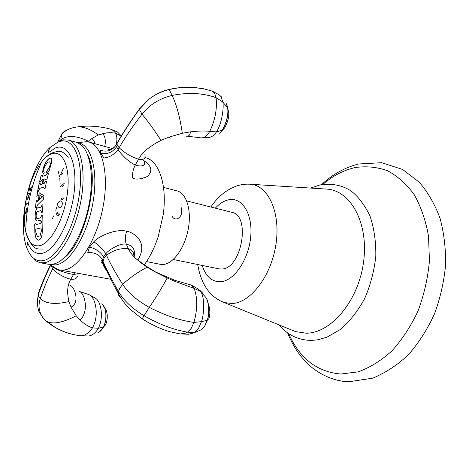 <?xml version="1.0" encoding="UTF-8"?>
<svg xmlns="http://www.w3.org/2000/svg" width="469" height="469" viewBox="0 0 469 469"><rect width="100%" height="100%" fill="white"/><g stroke="black" fill="none" stroke-linecap="round" stroke-linejoin="round"><path stroke-width="0.7" d="M219.938 300.652L224.176 302.54L232.132 303.525C250.469 302.833 271.059 276.282 275.866 244.882C280.872 213.495 268.901 186.357 251.249 184.305L328.107 189.183C351.814 191.745 369.156 224.944 363.369 263.332C357.859 301.737 330.616 333.377 306.128 333.201L295.493 331.589L291.454 329.942M328.107 189.183L323.751 188.907M186.674 200.908L231.809 212.31C250.933 215.224 241.846 268.491 222.019 269.001L218.859 268.866L173.254 259.486M77.631 142.717L86.853 141.656L88.934 142.048C102.459 145.367 109.412 174.333 102.975 207.351C96.673 240.368 78.622 268.338 63.983 270.015L59.645 269.951L57.599 269.399L52.716 266.386M144.933 157.555L145.648 157.754C159.138 160.89 167.41 185.566 163.189 214.855L158.182 236.71C154.547 247.761 149.904 257.129 144.264 264.827M163.517 187.395L176.977 190.871C186.369 193.117 191.715 209.93 188.333 228.596C185.05 247.263 173.788 263.297 163.722 264.416L160.163 264.305L146.527 261.579M50.025 264.44L55.858 264.915C69.91 263.168 87.269 235.145 92.891 203.03C98.66 170.921 91.209 144.03 77.872 142.822M40.105 262.734L48.325 264.252L53.999 263.971C66.651 260.811 81.6 237.461 88.043 209.151C94.562 180.852 91.262 153.328 81.248 144.974L76.259 142.248L68.198 140.038C80.662 143.057 86.829 170.693 80.645 202.315C74.594 233.949 57.751 260.952 44.215 262.763L40.105 262.734L35.427 260.735L34.278 258.741C36.828 260.524 39.672 261.169 42.802 260.676C56.849 258.829 74.348 228.667 79.15 195.895C84.127 163.095 75.099 138.373 61.216 141.099L63.116 139.809L68.198 140.038M61.216 141.099L58.262 141.919L49.784 147.688C29.699 166.178 16.814 222.447 26.85 247.837C28.709 252.891 31.183 256.52 34.278 258.741M26.85 247.837L27.466 242.221C30.62 250.54 35.339 254.268 41.63 253.407C54.539 251.548 70.456 222.74 74.079 192.947C77.889 163.106 68.445 142.599 55.401 147.952L47.891 153.011L49.784 147.688M60.067 140.653L63.116 139.809M87.439 154.283C100.477 177.511 85.469 243.042 63.626 258.284M88.377 141.908L91.801 138.595L98.326 134.925L106.615 132.874L111.247 132.709L115.597 133.167C116.974 135.693 117.238 139.369 116.394 144.188M121.319 135.975L117.549 132.024L110.414 129.081L113.293 130.546L115.597 133.167L121.219 136.139M77.672 275.93C76.84 278.563 74.565 279.665 70.848 279.225C63.673 277.466 57.628 273.966 52.71 268.731L53.53 267.142C55.582 269.962 69.066 274.002 73.563 274.406L70.848 279.225C67.378 284.812 66.75 292.257 68.966 301.567L71.012 307.136L76.242 315.784L80.152 320.134C84.309 323.997 88.43 326.576 92.51 327.878C88.365 333.541 84.203 336.156 80.029 335.722C66.715 333.893 55.383 328.962 46.038 320.931L55.846 327.854M74.712 272.694L73.563 274.406L79.9 273.638M79.05 291.36L88.471 294.45C90.863 295.259 92.827 297.522 94.351 301.25C97.405 310.625 96.79 319.5 92.51 327.878L98.449 328.3C95.348 333.201 91.988 335.763 88.365 335.98L79.83 335.698M134.146 256.854C136.022 245.762 128.881 244.941 126.372 244.29C121.512 242.467 108.656 249.567 105.824 253.793L103.526 256.924L102.248 260.43C101.843 262.441 102.705 264.475 104.839 266.533M133.905 256.602C134.028 252.492 132.194 249.889 128.4 248.787C120.68 247.919 113.381 250.088 106.51 255.288L104.089 258.179L103.022 261.315L102.353 259.808C99.768 254.825 94.92 252.369 87.803 252.457L89.538 247.081L93.853 241.758C99.762 235.362 116.939 228.497 126.612 231.235C125.035 236.329 124.953 240.685 126.372 244.29L128.4 248.787C130.452 254.057 136.719 260.195 147.196 267.207L154.225 271.416L167.157 277.953L174.949 281.359L194.184 288.423C197.666 298.014 197.584 309.341 193.937 322.414L191.194 328.423L187.5 332.146L185.232 333.236L180.254 333.969L169.098 331.507C160.117 328.728 151.165 324.519 142.248 318.867L142.347 318.932M175.007 280.38L190.783 284.923L194.184 288.423L200.802 291.607C205.129 298.208 203.845 315.608 201.5 321.664L198.41 328.611L194.113 332.761L188.685 334.262L179.51 333.869M126.612 231.235C131.162 231.557 149.722 240.579 137.921 259.867M116.47 144.153L115.978 145.49L118.094 149.517C119.853 152.994 130.47 163.968 135.412 164.789L138.543 159.237C141.908 152.595 149.4 146.31 161.025 140.389L168.658 137.206L182.318 133.284L190.379 131.871C198.141 130.921 204.607 130.745 209.766 131.349C206.946 136.262 203.751 138.402 200.175 137.769M212.041 91.045L214.503 92.979L216.092 97.663C217.258 108.908 215.148 120.134 209.766 131.349L216.426 131.912C213.864 135.811 211.009 137.64 207.855 137.399L202.086 137.792M143.731 160.568C151.692 165.786 152.912 171.085 147.389 176.473C140.917 179.252 136.004 179.803 132.645 178.12C132.194 173.589 133.114 169.145 135.412 164.789C136.889 166.284 147.975 167.544 143.696 160.515M186.556 136.098L199.753 137.693M118.071 141.404L116.945 143.79L117.397 145.326L119.149 147.706L118.094 149.517C114.125 154.653 109.4 157.473 103.936 157.989L100.888 153.392L100.214 150.139C105.765 152.114 110.537 151.1 114.524 147.102L116.951 143.326C122.608 133.348 130.042 121.975 139.246 109.195L148.245 99.809C154.418 94.896 161.201 91.531 168.6 89.708C177.335 87.639 185.812 86.888 194.031 87.451L205.088 89.081M181.116 207.392C184.165 217.012 175.283 222.57 172.135 216.315M34.7 224L34.841 232.442C35.251 237.537 36.588 240.11 38.857 240.175C41.114 239.12 42.251 235.983 42.257 230.777L42.104 222.206L41.237 222.388L40.481 223.52L36.312 224.516L35.656 223.725L34.7 224M37.438 220.975L40.346 220.283L41.125 221.808L42.11 221.603L42.239 215.541L41.372 215.734L40.398 217.862L37.491 218.572C35.333 218.935 36.054 211.425 37.819 211.413L40.727 210.663L41.524 212.363L42.392 212.17L42.931 204.76L42.063 204.965L40.991 207.087L38.083 207.855C35.486 206.694 33.111 221.556 37.438 220.975M37.667 204.818L43.529 199.137L43.986 195.614L39.226 192.958L38.593 190.836L37.637 191.17L36.793 196.335L39.103 194.899L38.294 200.855L37.96 201.207L37.133 200.533L36.177 200.855L35.427 207.972L36.383 207.667L37.667 204.818M39.959 188.28L43.212 187.272L44.274 188.561L45.147 188.333L46.513 181.427L45.317 181.761L43.969 183.49L42.878 183.819L43.488 179.932L43.893 179.281L44.983 178.941L45.698 180.055L46.894 179.715L48.577 172.92L47.703 173.172L45.909 175.218L42.644 176.297L42.116 175.031L41.149 175.4L39.478 182.101L40.475 181.732L41.723 179.996L42.896 179.604L43.025 180.078L41.882 184.135L40.709 184.522L40.094 183.426L39.097 183.789L37.737 190.602L38.698 190.262L39.959 188.28M44.092 165.78C42.55 170.165 42.333 172.92 43.441 174.046L44.192 172.422C43.459 171.642 43.558 169.854 44.485 167.046L46.894 163.036L48.395 161.998L49.708 162.04C50.558 163.159 50.306 165.164 48.958 168.06L46.337 171.607L46.12 173.149L49.134 170.904L51.397 163.218C52.159 159.448 51.619 157.777 49.761 158.205C47.732 159.173 45.845 161.699 44.092 165.78L44.203 165.803C42.697 170.059 42.45 172.785 43.465 173.987M46.243 173.049L46.449 171.631L49.069 168.09C50.418 165.194 50.67 163.183 49.82 162.069L49.427 161.911M44.203 165.803C46.419 160.832 48.588 158.276 50.716 158.141M39.431 199.7L40.012 195.426L42.456 196.798L39.431 199.7M37.584 201.406L38.405 200.884L39.214 194.922L38.816 194.729M35.538 207.937L36.283 200.879L37.139 200.591M39.56 199.571L42.568 196.822L40.117 195.485M36.91 196.294L37.743 191.2L38.593 190.895M31.493 186.943L30.374 190.49M29.6 193.205L27.759 199.477L27.847 197.086M28.492 193.685L29.078 193.767M26.762 215.418L27.12 220.178M26.944 207.99L26.727 213.254M25.543 213.389L26.323 208.728M60.741 200.89C63.678 201.465 62.066 208.582 59.217 207.673L59.082 207.638C56.702 204.642 57.218 202.385 60.636 200.861L60.741 200.89M60.126 183.631L59.774 178.232M55.747 210.259L56.696 207.515M59.305 214.597L57.699 215.98C56.655 215.418 56.397 214.315 56.919 212.668M58.772 173.512L58.349 171.654M59.651 177.018L59.27 175.553M62.77 172.991L60.818 174.943M63.368 168.383L60.683 174.427M52.434 218.566L53.648 215.881M63.702 197.842L61.896 199.847L61.093 197.994M59.962 187.166L64.276 183.273M63.802 185.214L61.972 186.85M36.224 224.528L40.592 223.543L41.348 222.412L42.104 222.253M38.259 240.187C36.359 239.43 35.257 236.857 34.952 232.466L34.812 224.024L35.667 223.777M57.499 212.48L58.062 214.433L59.1 213.542M30.303 188.227L29.998 189.212C29.359 190.684 29.236 190.478 29.629 188.597L30.028 187.448L30.303 188.227M30.737 188.884L30.514 189.593C29.993 190.76 29.881 190.59 30.18 189.095L30.503 188.221L30.737 188.884M28.386 195.303L28.931 195.268L28.627 196.734C28.081 198.387 27.9 198.358 28.087 196.646L28.386 195.303M26.68 204.496L26.926 202.684L27.401 203.165L26.68 204.496M35.72 229.763L35.955 229.095L41.002 227.934L41.383 230.941L40.064 235.925L37.403 236.493L35.802 232.19L35.72 229.763M37.244 218.589L40.51 217.892L41.483 215.758L42.239 215.588M41.635 212.34L40.967 210.675M37.549 220.999C33.235 221.497 35.574 206.747 38.194 207.878L41.102 207.116L42.175 204.994L42.925 204.812M41.237 221.784L40.557 220.295M42.468 176.326L46.015 175.242L47.815 173.202L48.559 172.985M39.601 182.054L41.26 175.429L42.104 175.101M43.001 179.627L42.374 183.508L41.987 184.159L40.545 184.546M37.86 190.555L39.208 183.819L40.094 183.49M44.379 188.538L43.611 187.272M42.878 183.819L44.08 183.52L45.429 181.79L46.501 181.491M45.81 180.02L45.294 178.947M322.824 184.428C332.82 175.799 343.543 170.188 354.98 167.597C366.031 165.926 376.824 166.952 387.353 170.675C397.483 176.004 406.424 183.983 414.168 194.612C420.963 206.63 425.746 220.494 428.525 236.212L429.44 261.022C427.857 278.193 424.046 294.854 417.996 311.006C410.797 326.365 402.074 339.691 391.826 350.988C380.998 360.778 369.724 367.743 357.988 371.888L340.787 374.039C317.015 371.94 299.644 358.451 288.675 333.57M202.198 265.436C205.809 276.593 212.017 282.021 220.823 281.728C234.26 280.802 248.822 259.351 250.727 236.499C252.838 213.612 241.898 196.728 228.52 199.829C223.906 200.855 219.504 203.628 215.318 208.142M57.839 141.691L58.338 140.706M59.604 140.841L60.87 139.668L61.65 134.163L62.143 133.378L64.259 131.373L67.243 129.966M60.976 140.331L60.87 139.668C67.507 134.949 76.816 135.523 88.805 141.398M58.256 141.058L61.65 134.163C65.754 130.077 71.018 127.656 77.444 126.911C83.523 126.53 90.482 129.198 98.326 134.925M94.627 143.625C94.527 141.392 93.583 139.715 91.801 138.595M104.734 146.422C105.965 141.14 105.314 136.842 102.77 133.53M68.966 301.567C55.401 304.756 45.833 303.789 40.252 298.671C37.895 305.999 38.997 312.624 43.564 318.539L45.434 320.526M51.004 265.266L52.71 268.731C48.178 277.496 44.027 287.474 40.252 298.671L38.458 296.015L38.417 293.078L37.25 302.517M76.242 315.784C62.107 323.047 52.041 324.765 46.038 320.931L43.564 318.539L39.584 312.577C38.452 311.334 37.678 307.564 37.268 301.262L38.235 294.925C42.104 283.827 46.284 273.89 50.781 265.114M50.546 264.962C46.161 273.462 42.122 282.836 38.417 293.078L39.906 290.194M71.012 307.136C79.812 303.191 75.257 287.667 70.268 285.293M80.152 320.134C89.55 310.935 84.701 291.12 77.895 290.932M89.831 295.089L94.668 297.792C96.649 298.642 98.291 300.635 99.58 303.783C102.365 312.207 101.984 320.38 98.449 328.3L103.567 326.916C101.761 330.164 99.698 332.193 97.394 333.008M101.826 303.742L104.569 307.553C106.627 313.996 106.293 320.45 103.567 326.916L99.551 331.859M103.233 305.131L104.751 307.764C106.768 314.089 106.434 320.438 103.749 326.811L105.754 324.554M104.751 307.764L106.387 310.818C107.829 315.485 107.53 320.245 105.49 325.087M93.853 241.758C98.912 245.363 102.904 249.373 105.824 253.793L106.51 255.288C110.197 263.461 115.591 273.151 122.685 284.355C128.266 292.943 137.136 300.606 149.289 307.347C164.865 315.414 179.744 320.438 193.937 322.414L201.5 321.664L207.251 320.274L204.578 326.307L200.761 329.971L194.113 332.761L187.5 332.146C173.63 329.842 159.143 324.366 144.047 315.725L142.248 318.867L130.06 309.218C125.516 304.938 121.565 299.574 118.211 293.137L118.839 295.769L120.621 297.575M147.196 267.207C138.355 271.739 130.183 277.455 122.685 284.355L119.871 288.06L118.423 291.466C123.699 300.477 132.24 308.567 144.047 315.725L149.289 307.347C155.978 297.598 161.934 287.796 167.157 277.953M102.248 260.43L102.957 262.13L103.022 261.315C106.621 269.599 111.751 279.653 118.423 291.466L118.211 293.137C111.704 281.488 106.621 271.152 102.957 262.13C103.033 265.712 104.599 268.749 107.659 271.234M154.225 271.416L174.861 280.327L174.949 281.359M191.534 285.222L198.328 289.045L206.055 297.692C209.719 302.693 209.045 315.274 207.251 320.274L204.795 326.137L202.303 328.916M206.671 298.817C209.332 306.251 209.584 313.38 207.427 320.192L208.881 318.639M208.388 303.889C210.153 309.264 210.294 314.259 208.822 318.867M89.538 247.081C96.151 248.816 100.812 252.099 103.526 256.924M139.791 108.468L139.299 109.406L142.013 114.16C149.418 104.78 159.454 98.537 172.123 95.436C188.186 92.223 202.843 92.962 216.092 97.663L222.822 102.066C224.03 106.95 222.054 123.564 216.426 131.912L222.441 130.183L219.556 133.214M167.48 89.86L168.6 89.708L170.212 91.537L172.123 95.436C176.537 104.587 179.938 117.203 182.318 133.284M144.886 154.571C145.871 158.645 143.76 160.205 138.543 159.237C131.132 156.793 124.666 152.947 119.149 147.706C124.883 137.763 132.504 126.583 142.013 114.16C147.723 120.984 154.061 129.731 161.025 140.389M170.247 138.15L168.658 137.206M185.196 135.963C188.415 136.801 190.138 135.435 190.379 131.871M212.217 91.103L219.269 94.908L221.051 96.591L222.822 102.066L227.635 107.888C228.579 114.231 226.779 121.706 222.23 130.318M226.093 103.139L227.77 108.169C228.696 114.395 226.92 121.735 222.441 130.183L224.545 128.008C227.934 121.84 229.288 116.5 228.62 111.974L226.826 104.505M100.888 153.392C107.442 154.547 112.654 152.361 116.523 146.838M39.384 245.762C32.748 246.635 28.193 241.91 25.713 231.592C20.976 212.135 28.955 177.276 41.694 161.817C44.924 157.777 48.172 155.139 51.438 153.896C62.735 149.377 70.737 167.357 67.401 193.164C64.23 218.929 50.57 243.939 39.384 245.762M287.603 332.814C292.064 344.223 298.331 354.101 306.398 362.461C316.053 372.509 332.415 381.403 348.807 381.766L372.814 378.155C386.679 372.222 398.785 364.143 409.12 353.913C419.116 342.317 427.564 328.998 434.452 313.949C440.25 298.225 443.95 282.021 445.55 265.337C445.872 248.799 444.043 233.14 440.069 218.361C434.945 204.42 427.992 192.343 419.21 182.136L402.543 169.438L381.743 162.702L358.592 163.986C344.85 167.503 332.498 174.392 321.529 184.645M311.264 340.441L317.959 339.785L326.981 337.164L340.342 329.467C349.405 321.746 357.472 311.539 364.536 298.847C370.434 285.304 374.186 271.1 375.804 256.232C376.056 241.553 374.086 228.057 369.889 215.734C364.413 204.666 358.128 196.411 351.029 190.965C343.097 185.642 331.595 182.816 319.84 184.985L310.63 188.075M279.284 324.982C287.233 334.755 297.733 339.908 310.777 340.447M197.701 264.516C201.119 284.419 209.942 297.094 224.176 302.54L295.493 331.589M251.249 184.305C246.26 183.854 241.482 184.387 236.909 185.917C223.906 190.514 215.816 199.636 210.868 207.022M59.645 269.951L110.807 279.266M88.934 142.048L112.419 148.55M57.599 269.399L49.761 264.428M110.573 129.127C98.947 126.102 87.902 125.364 77.444 126.911M155.11 271.51L153.34 270.537C147.653 267.224 143.262 264.282 140.161 261.72L135.963 258.636M202.831 293.324L200.064 290.463M102.248 260.424C100.114 261.069 100.759 262.605 104.182 265.032M212.199 91.103L203.358 88.705L194.031 87.451C185.566 86.829 177.024 87.556 168.406 89.626C163.74 90.705 156.335 93.325 148.245 99.809L139.299 109.406C129.96 122.356 122.509 133.817 116.945 143.79L114.524 147.102C111.083 149.289 109.054 150.027 108.45 149.318C107.272 148.843 108.456 148.82 112.003 149.248M221.978 97.411L220.723 96.151M68.263 157.303C64.71 153.416 62.219 151.551 60.782 151.698C59.516 150.948 56.585 151.387 51.983 153.011C48.354 154.741 44.924 157.678 41.694 161.817C31.534 183.971 26.211 207.228 25.713 231.592C32.244 251.677 37.86 248.634 42.462 249.068"/></g></svg>
